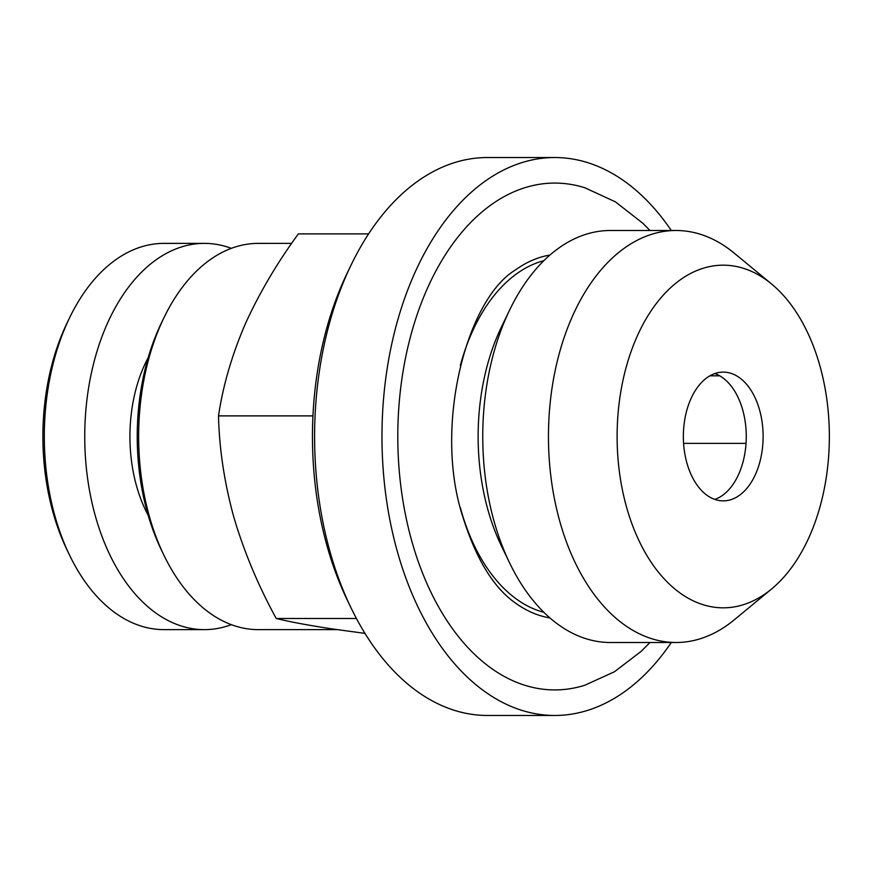 <?xml version="1.0" encoding="UTF-8"?>
<svg xmlns="http://www.w3.org/2000/svg" width="873" height="873" viewBox="0 0 873 873"><rect width="100%" height="100%" fill="white"/><g stroke="black" fill="none" stroke-linecap="round" stroke-linejoin="round"><path stroke-width="1.31" d="M771.568 283.987L734.193 253.115A206.006 127.611 90 0 0 676.062 230.494L610.358 230.494A206.006 127.611 90 0 0 509.668 309.948A206.006 127.611 90 0 0 494.424 522.567A206.006 127.611 90 0 0 509.679 563.052A206.006 127.611 90 0 0 610.369 642.506L676.062 642.495A206.006 127.611 90 0 0 734.193 619.885L771.579 589.002A171.315 106.113 90 0 0 829.35 436.5A171.315 106.113 90 0 0 771.568 283.987A171.315 106.113 90 0 0 649.785 312.84A171.315 106.113 90 0 0 626.814 508.075A171.315 106.113 90 0 0 771.579 589.002M676.062 230.494A206.006 127.611 90 0 0 560.128 522.567A206.006 127.611 90 0 0 676.062 642.495M671.282 230.494A278.967 172.799 90 0 0 554.77 157.533L487.385 157.533A278.967 172.799 90 0 0 351.033 265.13A278.967 172.799 90 0 0 330.387 553.046A278.967 172.799 90 0 0 351.044 607.881A278.967 172.799 90 0 0 487.396 715.467L554.781 715.467A278.967 172.799 90 0 0 671.293 642.495M554.77 157.533A278.967 172.799 90 0 0 397.772 553.046A278.967 172.799 90 0 0 554.781 715.467M368.602 233.888L298.337 233.899C276.686 263.559 258.866 293.895 244.877 324.887C231.672 355.889 222.877 386.215 218.512 415.886C219.276 448.918 224.383 482.682 233.822 517.187C244.036 551.692 258.168 585.467 276.217 618.499C290 621.86 308.409 625.297 331.456 628.8L364.979 633.394M276.217 618.499L356.424 618.499M649.981 642.506L641.208 651.323L614.428 671.763L584.855 685.229A253.421 156.976 -90 0 1 412.154 542.373A253.421 156.976 -90 0 1 431.36 279.873A253.421 156.976 -90 0 1 584.845 187.771L615.389 201.827L642.91 223.302L649.97 230.494M714.812 499.421A64.373 39.874 90 0 0 738.929 473.701A64.373 39.874 90 0 0 742.617 409.601A64.373 39.874 90 0 0 714.812 373.579M509.668 309.948L501.408 327.08A178.103 110.325 90 0 0 488.225 510.912A178.103 110.325 90 0 0 501.408 545.92L509.679 563.052M231.323 248.347A193.129 119.634 90 0 0 204.369 243.381L163.938 243.381A193.129 119.634 90 0 0 69.545 317.859L67.003 323.141A184.541 114.319 90 0 0 53.351 513.608A184.541 114.319 90 0 0 67.014 549.881L69.556 555.152A193.129 119.634 90 0 0 163.949 629.629L204.38 629.629A193.129 119.634 90 0 0 231.334 624.664M69.545 317.859A193.129 119.634 90 0 0 55.25 517.198A193.129 119.634 90 0 0 69.556 555.152M351.033 265.13L347.225 273.042A266.09 164.822 90 0 0 327.528 547.666A266.09 164.822 90 0 0 347.225 599.969L351.044 607.881M709.88 375.837L719.734 375.837M687.007 463.388A64.373 39.874 90 0 0 723.237 500.873A64.373 39.874 90 0 0 763.111 436.5A64.373 39.874 90 0 0 723.226 372.116A64.373 39.874 90 0 0 687.007 463.388M204.369 243.381A193.129 119.634 90 0 0 95.681 517.187A193.129 119.634 90 0 0 204.38 629.629M148.17 357.712A120.168 74.434 90 0 0 136.745 486.708A120.168 74.434 90 0 0 148.17 515.299M291.658 243.371L258.277 243.381A193.129 119.634 90 0 0 163.884 317.859L161.341 323.13A184.541 114.319 90 0 0 147.69 513.608A184.541 114.319 90 0 0 161.341 549.881L163.884 555.152A193.129 119.634 90 0 0 258.288 629.629L337.065 629.629M163.884 317.859A193.129 119.634 90 0 0 149.589 517.187A193.129 119.634 90 0 0 163.884 555.152M460.366 507.617A178.103 110.325 90 0 0 461.271 510.912A178.103 110.325 90 0 0 543.857 612.311M543.857 260.689A178.103 110.325 90 0 0 460.366 365.372M549.935 255.058A182.402 112.988 90 0 0 515.234 270.095C466.575 299.45 433.346 426.253 462.701 516.401C475.872 558.655 493.387 587.485 515.245 602.905A182.402 112.988 90 0 0 549.935 617.942M218.512 415.886L312.949 415.886M683.581 443.375L746.033 443.375"/></g></svg>
